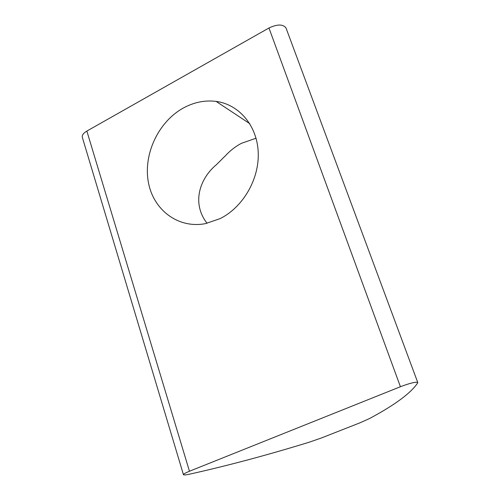 <?xml version="1.0" encoding="UTF-8"?>
<svg xmlns="http://www.w3.org/2000/svg" width="500" height="500" viewBox="0 0 500 500"><rect width="100%" height="100%" fill="white"/><g stroke="black" fill="none" stroke-linecap="round" stroke-linejoin="round"><path stroke-width="0.75" d="M256.05 138.219L241.4 143.338C235.55 146.431 230.3 150.494 225.656 155.506L216.35 164.737C199.869 178.388 191.294 203.069 207.075 223.3M183.281 108.05C158.419 121.75 143.238 154.137 148.319 181.969C153.181 209.862 178.088 228.863 205.394 223.644L220.031 218.656C242.969 207.325 259.356 179.181 258.225 152.45C257.194 125.688 239.056 104.381 216.081 101.4C204.869 100.019 193.938 102.238 183.281 108.05M185.225 474.963L188.644 474.381C227.156 465.831 267.494 455.056 309.656 442.069L321.681 437.875L360 422.812L369.656 418.475C395.05 404.85 411.069 392.981 417.706 382.875L417.744 382.469C415.681 381.731 409.906 383.156 400.419 386.725L189.462 471.244C185.212 472.987 183.212 474.169 183.475 474.781L185.225 474.963M189.462 471.244L86.856 131.069L268.962 27.994L400.419 386.725M286.112 28.244L285.975 27.887C282.938 24.062 277.269 24.094 268.962 27.994M86.856 131.069C83.181 133.281 81.7 135.469 82.425 137.644L183.425 474.613M249.775 123.669L216.081 101.4M417.744 382.469L285.975 27.887"/></g></svg>
